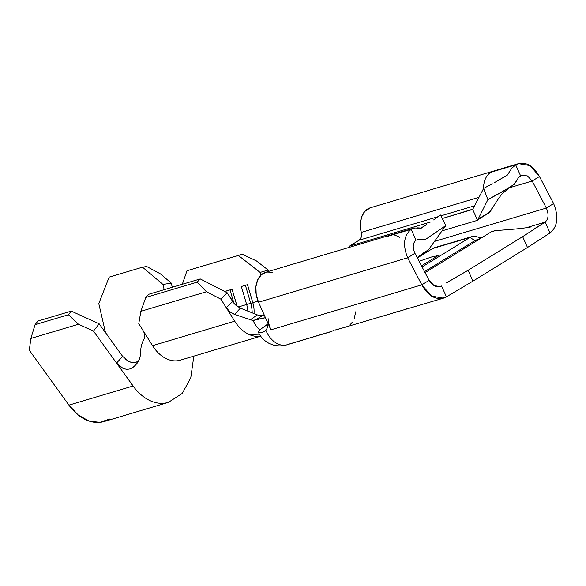 <?xml version="1.0" encoding="UTF-8"?>
<svg xmlns="http://www.w3.org/2000/svg" width="586" height="586" viewBox="0 0 586 586"><rect width="100%" height="100%" fill="white"/><g stroke="black" fill="none" stroke-linecap="round" stroke-linejoin="round"><path stroke-width="0.88" d="M260.44 316.14A72.349 9.566 -24.1 0 1 262.88 315.429L255.335 319.993A60.351 7.977 -24.1 0 0 253.167 320.623A60.351 7.977 155.9 0 1 255.335 319.993L265.465 317.715A60.351 7.977 -24.1 0 0 255.335 319.993L262.88 315.429L260.309 315.598L264.271 315.041M262.33 328.021A60.351 7.977 -24.1 0 0 268.102 323.743L262.33 328.021A25.887 3.421 155.9 0 0 258.331 332.115A25.887 3.421 155.9 0 0 263.422 331.969L259.759 332.548L258.294 332.028L259.18 330.467M253.167 320.623A23.25 16.262 73.4 0 0 259.422 329.662A23.25 16.262 -106.6 0 1 253.167 320.623L250.434 319.707L257.371 314.916L260.309 315.598L257.371 314.916L240.399 308.141L257.371 314.916L250.434 319.707L234.568 314.418L253.167 320.623M116.929 363.569L116.555 363.071L122.657 356.391L99.159 323.809L71.28 311.107L68.445 314.741L78.48 324.248L93.482 331.083L116.555 363.071L122.628 356.354L99.159 323.809L93.482 331.083L133.095 386.006L68.914 405.138A46.492 32.53 73.4 0 0 104.183 421.517L168.365 402.392A46.492 32.53 -106.6 0 0 169.032 402.179M162.974 284.459L164.183 289.674L162.974 284.459L171.295 283.104L162.974 284.459L142.523 267.179L109.15 277.127L142.523 267.179L162.974 284.459M172.255 287.265L171.295 283.104L160.293 273.801L146.683 266.498L142.523 267.179L146.683 266.498L160.293 273.801L171.295 283.104L172.255 287.265M136.099 364.455L139.365 359.614L140.354 355.577C140.435 348.838 141.519 343.616 143.629 339.917C141.519 343.616 140.435 348.838 140.354 355.577L139.365 359.614L137.124 363.247L134.187 366.382L130.744 368.784L126.935 369.414L123.053 368.396L116.577 363.1L134.355 387.683L133.095 386.006L68.914 405.138L29.3 350.216L30.875 338.437L35.065 324.688L37.907 321.055L71.28 311.107L37.907 321.055L35.065 324.688L68.445 314.741L35.065 324.688L30.875 338.437L78.48 324.248L30.875 338.437L29.3 350.216L68.914 405.138L78.26 415.042L88.918 420.997L99.781 422.374L109.721 419.027M105.48 332.577L98.792 303.592L109.15 277.127L98.792 303.592L105.48 332.577M180.254 360.178A34.493 24.136 -106.6 0 1 152.55 345.667L142.933 330.306L152.55 345.667A34.493 24.136 73.4 0 0 180.29 360.17L180.341 360.156M144.39 333.478L144.779 336.598L143.944 339.404M126.957 369.414L123.053 368.396L119.456 366.147M134.355 387.683A46.492 32.53 73.4 0 0 168.409 402.377M125.514 359.408L130.978 362.338L132.919 362.683L136.75 362.067M142.933 330.306L138.779 323.677L140.874 311.305L145.782 297.461L148.888 294.231L200.236 278.929L148.888 294.231L145.782 297.461L197.123 282.152L145.782 297.461L140.874 311.305L206.448 291.762L197.123 282.152L200.236 278.929L227.163 292.736L235.008 304.471L240.399 308.141L234.568 314.418L229.932 311.781L226.211 307.613L234.708 321.187L152.55 345.667L234.708 321.187C238.707 327.471 243.49 331.903 249.065 334.481A34.493 24.136 73.4 0 0 260.624 336.115A34.493 24.136 -106.6 0 1 249.065 334.481C243.49 331.903 238.707 327.471 234.708 321.187L220.937 299.19L226.211 307.613L232.679 301.541L227.163 292.736L220.937 299.19L206.448 291.762L140.874 311.305L138.779 323.677L142.933 330.306C144.259 332.811 144.867 334.496 144.764 335.36L144.596 337.756L143.629 339.917M332.599 330.892L331.639 331.464L332.599 330.892M331.632 331.39L288.327 344.297A23.25 16.262 -106.6 0 1 286.869 344.824A23.25 16.262 -106.6 0 1 265.89 330.343A23.25 16.262 73.4 0 0 286.986 344.788L331.727 331.456M260.909 275.164L260.103 272.424L238.334 255.437L186.985 270.739L182.312 284.269L186.985 270.739L242.362 254.265L256.448 260.931L268.161 270.073L260.103 272.424L260.909 275.164M226.299 292.297L225.947 291.103L232.107 289.264L237.132 306.302L232.107 289.264L237.074 306.258L232.071 289.286L230.012 289.902L233.975 303.336L230.012 289.902L225.947 291.103L226.299 292.297M238.187 307.013L246.655 304.493L241.351 286.51L247.512 284.671L252.815 302.654L258.06 301.094L252.815 302.654L247.512 284.671L252.815 302.654A22.495 15.741 -106.6 0 1 253.782 307.035A22.495 15.741 -106.6 0 1 254.016 313.576A22.495 15.741 73.4 0 0 252.815 302.654L247.475 284.701L245.417 285.309L250.72 303.292L252.778 302.676A25.498 17.836 -106.6 0 1 253.819 307.328A25.498 17.836 73.4 0 0 252.778 302.676L250.72 303.292L245.417 285.309L241.351 286.51L246.655 304.493A22.495 15.741 -106.6 0 1 247.863 311.122A22.495 15.741 73.4 0 0 246.655 304.493L250.72 303.292A25.498 17.836 -106.6 0 1 252.178 312.843A25.498 17.836 73.4 0 0 250.72 303.292L238.187 307.013M268.556 271.421L268.161 270.073L268.556 271.421M249.065 334.481L259.386 334.181L249.065 334.481M428.505 249.775L445.843 225.551L440.496 215.011L445.843 225.551L428.534 249.731L419.986 255.591M422.257 253.731L421.524 254.353M420.316 255.328L426.154 251.541M477.524 220.307L476.154 220.717L477.524 220.307L472.675 209.451L471.986 209.656L472.968 208.872L471.986 209.656L442.269 218.512L472.777 209.165L472.096 209.583L472.675 209.451L477.524 220.307L477.129 220.424M488.761 212.974L490.511 211.216L488.761 212.974M490.533 211.121C487.2 213.729 483.054 216.41 478.095 219.179L487.882 199.636L483.618 188.421L472.968 208.872L483.618 188.421L487.882 199.636L478.095 219.179L488.248 213.004L491.009 210.396L490.511 211.216M433.625 219.94L440.496 215.011M425.026 225.603L422.462 227.434M420.873 228.247L414.47 227.976L386.299 236.737L389.001 235.528L386.299 236.737L411.167 229.324C403.776 235.543 402.604 245.029 407.658 257.781L414.925 253.299C412.383 247.395 412.749 243.022 416.023 240.179L411.167 229.324L415.056 227.881M394.971 235.389A22.495 15.741 -106.6 0 1 399.527 237.271M472.096 209.583L472.463 209.429M494.459 182.612L507.256 175.17L511.768 168.27L515.695 164.871L518.5 163.641L370.279 207.803A22.495 15.741 73.4 0 0 361.225 232.415L361.254 237.081L359.101 240.216L438.203 216.644L359.101 240.216L349.439 246.179L430.842 221.918L349.439 246.179L349.886 247.182L349.439 246.179L359.101 240.216A7.501 5.245 73.4 0 0 361.225 232.415L478.989 197.321L361.225 232.415L360.317 224.511L361.518 217.23L364.682 211.524L370.433 207.759M474.572 205.803L440.914 215.831L474.572 205.803M504.854 176.518L496.598 181.389M521.914 175.133L527.554 175.968L532.191 181.001L539.457 176.511C532.777 164.769 524.858 160.886 515.695 164.871L490.834 172.277A22.495 15.741 73.4 0 0 489.427 173.295A22.495 15.741 73.4 0 0 483.706 185.366L483.545 188.56L483.706 185.366A22.495 15.741 -106.6 0 1 489.427 173.295A22.495 15.741 -106.6 0 1 490.834 172.277L515.695 164.871L520.551 175.727L518.017 178.32M517.226 179.946L514.112 184.414L518.603 177.463L521.928 175.126L527.561 175.968L532.191 181.001L508.633 188.018L532.191 181.001L539.457 176.511L553.631 203.562C558.868 216.747 557.674 226.548 550.042 232.95L545.185 222.101L526.023 227.815L545.185 222.101C548.555 218.981 548.943 214.3 546.357 208.045C548.943 214.3 548.555 218.981 545.185 222.101L550.042 232.957L527.503 247.497L522.646 236.641L545.185 222.101L533.809 229.126M512.743 185.594L509.402 187.571L501.916 194.113C499.118 197.504 495.478 202.932 491.009 210.396L492.445 207.276M509.901 187.293L487.882 199.636L501.184 192.45L514.112 184.414M476.154 220.717L442.027 230.884L476.154 220.717M518.5 163.641L530.059 165.589L539.457 176.511L553.631 203.562L546.357 208.045L532.191 181.001L546.357 208.045L553.631 203.562C558.868 216.747 557.674 226.548 550.042 232.95M413.591 228.196L265.751 272.256A22.495 15.741 73.4 0 0 258.536 302.222L407.658 257.781C402.604 245.029 403.776 235.543 411.167 229.324L416.023 240.179L418.016 239.491L422.433 239.989L424.66 239.637M446.473 282.906L468.111 270.271L472.968 281.126L446.415 296.853L441.558 285.997L440.093 286.613L434.08 285.587L429.099 280.35C432.658 285.997 436.812 287.88 441.558 285.997L438.826 286.81L441.558 285.997L446.415 296.846L443.514 298.135L431.56 296.113L421.825 284.833L407.658 257.781L414.925 253.299C412.383 247.395 412.749 243.022 416.023 240.179L418.016 239.491L424.535 239.674L426.454 238.854L445.843 225.551L425.963 239.117M417.869 257.093A19.499 13.639 -106.6 0 1 417.129 257.503A19.499 13.639 -106.6 0 0 417.869 257.093L421.671 254.192M334.972 330.057L346.883 326.754M434.409 247.753A15.749 11.017 73.4 0 0 432.512 248.603A15.749 11.017 73.4 0 0 432.505 248.603L417.364 257.943L432.505 248.603L469.994 237.433L432.512 248.603A15.749 11.017 73.4 0 0 432.505 248.603A15.749 11.017 73.4 0 1 434.387 247.761L471.869 236.59A15.749 11.017 -106.6 0 1 479.407 237.901L482.483 236.978A15.749 11.017 -106.6 0 1 482.49 236.986L482.49 236.986A15.749 11.017 -106.6 0 0 482.483 236.978L479.407 237.901A15.749 11.017 73.4 0 0 469.994 237.433A15.749 11.017 -106.6 0 1 471.869 236.59M422.088 266.967L469.987 237.433A15.749 11.017 -106.6 0 1 469.994 237.433A15.749 11.017 73.4 0 0 469.987 237.433L474.894 240.59L478.396 239.777A11.251 7.867 -106.6 0 0 474.894 240.59L424.535 271.64L474.894 240.59L469.987 237.433L422.088 266.967M438.108 255.621L421.51 265.854L438.108 255.621L431.977 256.844L438.108 255.621M417.173 257.584L418.294 257.371A11.251 7.867 -106.6 0 0 417.173 257.584M350.04 324.798L352.369 322.124M354.149 318.762L355.739 311.781M419.627 255.87L420.25 256.163L419.627 255.87M434.512 241.381L546.357 208.045L434.512 241.381M403.937 309.913L407.116 308.566M338.437 329.178L443.521 298.135M530.271 227.126L530.301 227.119C522.697 228.445 510.992 229.595 495.177 230.569L491.361 231.778L425.07 272.658L491.361 231.778L495.793 230.547M448.107 281.859L468.111 270.271L522.646 236.641L468.111 270.271L472.968 281.126L527.503 247.497L472.968 281.126L446.415 296.853C436.944 300.984 428.747 296.985 421.825 284.833L270.879 329.823A23.25 16.262 -106.6 0 1 268.088 318.557M393.624 312.58L400.355 310.917M267.209 328.079L268.11 323.619L267.209 328.079L265.89 330.343L263.422 331.969L265.89 330.343M272.292 272.248L266.491 272.065L261.422 274.68L257.745 279.771L255.921 286.671L256.199 294.487L258.536 302.222L270.879 329.823L421.825 284.833L407.658 257.781L258.536 302.222L270.879 329.823L268.981 324.285M429.099 280.35L421.825 284.833L429.099 280.35L414.925 253.299L429.099 280.35M550.042 232.957L527.503 247.497L522.646 236.641M392.012 313.136L390.694 313.84M480.037 238.766L479.407 237.901L480.037 238.766M332.101 331.127L333.668 330.467M419.107 261.283L431.977 256.844L419.107 261.283M255.335 319.993L253.013 320.19L255.335 319.993M520.551 175.727L515.695 164.871L511.768 168.27L507.256 175.17L505.117 176.379M492.284 183.762L483.618 188.421M428.534 249.731L422.286 253.679M417.166 227.844L421.393 228.086L426.608 224.555M232.679 301.541L236.099 305.489L240.399 308.141L234.568 314.418L231.419 312.865L228.511 310.499L226.211 307.613L232.679 301.541M232.107 289.264L225.947 291.103L232.107 289.264M247.512 284.671L241.351 286.51L247.512 284.671M227.163 292.736L220.937 299.19L206.448 291.762L197.123 282.152L200.236 278.929L227.163 292.736M256.448 260.931L268.161 270.073L260.103 272.424L238.334 255.437L242.362 254.265L256.448 260.931M99.159 323.809L71.28 311.107L68.445 314.741L78.48 324.248L93.482 331.083L99.159 323.809M122.657 356.391L129.074 361.65L132.919 362.683M135.41 362.507L138.699 360.939M135.718 364.873L134.963 365.642M134.377 366.206L132.531 367.752M193.285 356.295L193.358 359.526L190.765 377.845L182.253 393.433L168.35 402.392M260.689 336.21L180.29 360.17M477.048 220.314L488.68 213.04M424.96 225.654L420.44 228.313M258.316 332.094C260.528 336.994 264.118 340.759 269.091 343.381L273.486 345.066C278.46 346.231 282.965 346.143 286.986 344.788M424.96 239.535L424.118 239.777M253.782 307.035L253.87 307.643"/></g></svg>
